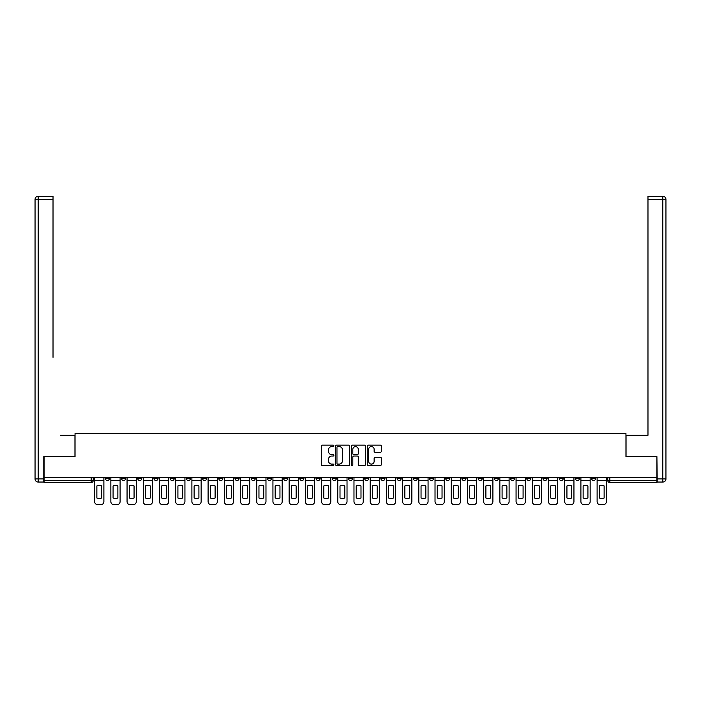 <?xml version="1.0" encoding="UTF-8"?>
<svg xmlns="http://www.w3.org/2000/svg" width="701" height="701" viewBox="0 0 701 701"><rect width="100%" height="100%" fill="white"/><g stroke="black" fill="none" stroke-linecap="round" stroke-linejoin="round"><path stroke-width="1.05" d="M333.878 445.854A0.71 0.71 0 0 0 333.159 445.144L322.329 445.144A1.016 1.016 0 0 0 321.303 446.16L321.303 464.518A1.016 1.016 0 0 0 322.329 465.534L333.159 465.534A0.71 0.71 0 0 0 333.878 464.824A0.71 0.71 0 0 0 333.159 464.106L331.757 464.106A3.26 3.26 0 0 1 328.497 460.846L328.497 459.313A3.26 3.26 0 0 1 331.757 456.053L333.159 456.053A0.71 0.71 0 0 0 333.878 455.335A0.71 0.71 0 0 0 333.159 454.625L331.757 454.625A3.26 3.26 0 0 1 328.497 451.365L328.497 449.832A3.26 3.26 0 0 1 331.757 446.563L333.159 446.563A0.71 0.71 0 0 0 333.878 445.854M542.924 477.258L542.924 478.406L547.087 478.406A2.077 2.077 0 0 1 545.01 480.483A2.077 2.077 0 0 1 542.924 478.406L542.924 477.258M526.723 477.258L526.723 478.406L530.876 478.406A2.077 2.077 0 0 1 528.799 480.483A2.077 2.077 0 0 1 526.723 478.406L526.723 477.258M429.468 477.258L429.468 478.406L433.621 478.406A2.077 2.077 0 0 1 431.544 480.483A2.077 2.077 0 0 1 429.468 478.406L429.468 477.258M413.257 477.258L413.257 478.406L417.41 478.406A2.077 2.077 0 0 1 415.334 480.483A2.077 2.077 0 0 1 413.257 478.406L413.257 477.258M397.046 477.258L397.046 478.406L401.209 478.406A2.077 2.077 0 0 1 399.123 480.483A2.077 2.077 0 0 1 397.046 478.406L397.046 477.258M364.634 477.258L364.634 478.406L368.787 478.406A2.077 2.077 0 0 1 366.711 480.483A2.077 2.077 0 0 1 364.634 478.406L364.634 477.258M332.213 478.406L332.213 477.258L332.213 478.406A2.077 2.077 0 0 0 334.289 480.483A2.077 2.077 0 0 1 332.213 478.406L336.366 478.406A2.077 2.077 0 0 1 334.289 480.483A2.077 2.077 0 0 0 336.366 478.406L336.366 477.258L336.366 478.406M316.002 478.406L316.002 477.258L316.002 478.406A2.077 2.077 0 0 0 318.079 480.483A2.077 2.077 0 0 1 316.002 478.406L320.164 478.406A2.077 2.077 0 0 1 318.079 480.483M299.791 478.406L299.791 477.258L299.791 478.406A2.077 2.077 0 0 0 301.877 480.483A2.077 2.077 0 0 1 299.791 478.406L303.954 478.406A2.077 2.077 0 0 1 301.877 480.483A2.077 2.077 0 0 0 303.954 478.406L303.954 477.258L303.954 478.406M283.59 477.258L283.59 478.406L287.743 478.406A2.077 2.077 0 0 1 285.666 480.483A2.077 2.077 0 0 1 283.59 478.406L283.59 477.258M267.379 477.258L267.379 478.406L271.532 478.406A2.077 2.077 0 0 1 269.456 480.483A2.077 2.077 0 0 1 267.379 478.406L267.379 477.258M251.168 477.258L251.168 478.406L255.322 478.406A2.077 2.077 0 0 1 253.245 480.483A2.077 2.077 0 0 1 251.168 478.406L251.168 477.258M234.958 478.406L234.958 477.258L234.958 478.406A2.077 2.077 0 0 0 237.034 480.483A2.077 2.077 0 0 1 234.958 478.406L239.12 478.406A2.077 2.077 0 0 1 237.034 480.483M202.545 478.406L202.545 477.258L202.545 478.406A2.077 2.077 0 0 0 204.622 480.483A2.077 2.077 0 0 1 202.545 478.406L206.699 478.406A2.077 2.077 0 0 1 204.622 480.483A2.077 2.077 0 0 0 206.699 478.406L206.699 477.258L206.699 478.406M186.335 478.406L186.335 477.258L186.335 478.406A2.077 2.077 0 0 0 188.411 480.483A2.077 2.077 0 0 1 186.335 478.406L190.488 478.406A2.077 2.077 0 0 1 188.411 480.483A2.077 2.077 0 0 0 190.488 478.406L190.488 477.258L190.488 478.406M170.124 478.406L170.124 477.258L170.124 478.406A2.077 2.077 0 0 0 172.201 480.483A2.077 2.077 0 0 1 170.124 478.406L174.277 478.406A2.077 2.077 0 0 1 172.201 480.483A2.077 2.077 0 0 0 174.277 478.406L174.277 477.258L174.277 478.406M153.913 478.406L153.913 477.258L153.913 478.406A2.077 2.077 0 0 0 155.99 480.483A2.077 2.077 0 0 1 153.913 478.406L158.076 478.406A2.077 2.077 0 0 1 155.99 480.483M137.703 478.406L137.703 477.258L137.703 478.406A2.077 2.077 0 0 0 139.788 480.483A2.077 2.077 0 0 1 137.703 478.406L141.865 478.406A2.077 2.077 0 0 1 139.788 480.483A2.077 2.077 0 0 0 141.865 478.406L141.865 477.258L141.865 478.406M121.501 478.406L121.501 477.258L121.501 478.406A2.077 2.077 0 0 0 123.578 480.483A2.077 2.077 0 0 1 121.501 478.406L125.654 478.406A2.077 2.077 0 0 1 123.578 480.483A2.077 2.077 0 0 0 125.654 478.406L125.654 477.258L125.654 478.406M380.31 452.329A1.016 1.016 0 0 0 381.326 451.313L381.326 446.16A1.016 1.016 0 0 0 380.31 445.144L368.27 445.144A1.016 1.016 0 0 0 367.254 446.16L367.254 464.518A1.016 1.016 0 0 0 368.27 465.534L380.31 465.534A1.016 1.016 0 0 0 381.326 464.518L381.326 458.296A1.016 1.016 0 0 0 380.31 457.28L375.158 457.28A1.016 1.016 0 0 0 374.132 458.296L374.132 461.381A2.725 2.725 0 0 1 371.407 464.106A2.725 2.725 0 0 1 368.682 461.381L368.682 449.297A2.725 2.725 0 0 1 371.407 446.563A2.725 2.725 0 0 1 374.132 449.297L374.132 451.313A1.016 1.016 0 0 0 375.158 452.329L380.31 452.329M46.371 196.306L38.169 196.306L53.022 196.306L46.371 196.306L53.022 196.306L53.022 199.426L38.169 199.426L38.169 478.923L43.777 478.923L43.777 456.588L75.051 456.588L75.051 433.411L625.949 433.411L625.949 456.588L656.907 456.588L656.907 477.258L44.093 477.258L44.093 480.483L93.233 480.483L93.233 477.258L93.233 480.483A2.077 2.077 0 0 1 91.156 482.56L44.093 482.56L44.093 480.483M44.093 456.588L44.093 477.258M349.606 446.16A1.016 1.016 0 0 0 348.59 445.144L336.55 445.144A1.016 1.016 0 0 0 335.534 446.16L335.534 464.518A1.016 1.016 0 0 0 336.55 465.534L348.59 465.534A1.016 1.016 0 0 0 349.606 464.518L349.606 446.16M352.41 445.144L364.45 445.144A1.016 1.016 0 0 1 365.466 446.16L365.466 464.518A1.016 1.016 0 0 1 364.45 465.534L359.298 465.534A1.016 1.016 0 0 1 358.272 464.518L358.272 457.07A1.016 1.016 0 0 0 357.256 456.053L353.839 456.053A1.016 1.016 0 0 0 352.822 457.07L352.822 464.824A0.71 0.71 0 0 1 352.104 465.534A0.71 0.71 0 0 1 351.394 464.824L351.394 446.16A1.016 1.016 0 0 1 352.41 445.144M607.767 477.258L607.767 480.483L656.907 480.483L656.907 482.56L609.844 482.56A2.077 2.077 0 0 1 607.767 480.483A2.077 2.077 0 0 0 609.844 482.56L609.844 477.258M656.907 477.258L656.907 480.483M595.71 477.258L595.71 478.406A2.077 2.077 0 0 1 593.633 480.483A2.077 2.077 0 0 1 591.556 478.406A2.077 2.077 0 0 0 593.633 480.483M591.556 477.258L591.556 478.406L595.71 478.406M579.499 477.258L579.499 478.406A2.077 2.077 0 0 1 577.422 480.483A2.077 2.077 0 0 1 575.346 478.406L579.499 478.406M575.346 477.258L575.346 478.406M563.297 477.258L563.297 478.406A2.077 2.077 0 0 1 561.212 480.483A2.077 2.077 0 0 1 559.135 478.406L563.297 478.406M559.135 477.258L559.135 478.406M547.087 477.258L547.087 478.406M530.876 477.258L530.876 478.406L530.876 477.258M514.665 477.258L514.665 478.406A2.077 2.077 0 0 1 512.589 480.483A2.077 2.077 0 0 1 510.512 478.406L514.665 478.406M510.512 477.258L510.512 478.406M498.455 477.258L498.455 478.406A2.077 2.077 0 0 1 496.378 480.483A2.077 2.077 0 0 1 494.301 478.406L498.455 478.406M494.301 477.258L494.301 478.406M482.253 477.258L482.253 478.406A2.077 2.077 0 0 1 480.167 480.483A2.077 2.077 0 0 1 478.091 478.406L482.253 478.406M478.091 477.258L478.091 478.406M466.042 477.258L466.042 478.406A2.077 2.077 0 0 1 463.966 480.483A2.077 2.077 0 0 1 461.88 478.406L466.042 478.406M461.88 477.258L461.88 478.406M449.832 477.258L449.832 478.406A2.077 2.077 0 0 1 447.755 480.483A2.077 2.077 0 0 1 445.678 478.406L449.832 478.406M445.678 477.258L445.678 478.406M433.621 477.258L433.621 478.406A2.077 2.077 0 0 1 431.544 480.483M417.41 477.258L417.41 478.406M401.209 478.406L401.209 477.258L401.209 478.406A2.077 2.077 0 0 1 399.123 480.483M384.998 477.258L384.998 478.406A2.077 2.077 0 0 1 382.921 480.483A2.077 2.077 0 0 1 380.836 478.406A2.077 2.077 0 0 0 382.921 480.483A2.077 2.077 0 0 0 384.998 478.406L380.836 478.406L380.836 477.258M368.787 478.406L368.787 477.258L368.787 478.406A2.077 2.077 0 0 1 366.711 480.483M352.577 477.258L352.577 478.406A2.077 2.077 0 0 1 350.5 480.483A2.077 2.077 0 0 1 348.423 478.406A2.077 2.077 0 0 0 350.5 480.483M348.423 477.258L348.423 478.406L352.577 478.406M320.164 477.258L320.164 478.406L320.164 477.258M287.743 478.406L287.743 477.258L287.743 478.406A2.077 2.077 0 0 1 285.666 480.483M271.532 478.406L271.532 477.258L271.532 478.406A2.077 2.077 0 0 1 269.456 480.483M255.322 478.406L255.322 477.258L255.322 478.406A2.077 2.077 0 0 1 253.245 480.483M239.12 477.258L239.12 478.406L239.12 477.258M222.909 478.406L222.909 477.258L222.909 478.406A2.077 2.077 0 0 1 220.833 480.483A2.077 2.077 0 0 1 218.747 478.406L222.909 478.406A2.077 2.077 0 0 1 220.833 480.483M218.747 477.258L218.747 478.406M158.076 477.258L158.076 478.406L158.076 477.258M109.444 477.258L109.444 478.406A2.077 2.077 0 0 1 107.367 480.483A2.077 2.077 0 0 1 105.29 478.406A2.077 2.077 0 0 0 107.367 480.483A2.077 2.077 0 0 0 109.444 478.406L109.444 477.258M105.29 477.258L105.29 478.406L109.444 478.406M91.156 477.258L91.156 482.56A2.077 2.077 0 0 0 93.233 480.483M337.672 446.563A0.71 0.71 0 0 0 336.962 447.282L336.962 463.396A0.71 0.71 0 0 0 337.672 464.106L339.153 464.106A3.26 3.26 0 0 0 342.421 460.846L342.421 449.832A3.26 3.26 0 0 0 339.153 446.563L337.672 446.563M358.272 449.35A2.725 2.725 0 0 0 355.547 446.616A2.725 2.725 0 0 0 352.822 449.35L352.822 453.608A1.016 1.016 0 0 0 353.839 454.625L357.256 454.625A1.016 1.016 0 0 0 358.272 453.608L358.272 449.35M94.635 480.483L94.635 501.574A3.119 3.119 149.7 0 0 97.754 504.694L100.769 504.694A3.119 3.119 -30.3 0 0 103.888 501.574L103.888 480.483L94.635 480.483L94.635 477.258M103.888 480.483L103.888 477.258M101.654 497.999L101.654 485.933A6.44 6.44 149.7 0 0 96.869 485.933L96.869 497.999A6.44 6.44 -30.3 0 0 101.654 497.999M74.946 456.588L74.946 435.286L60.198 435.286M53.022 199.426L53.022 357.361M43.777 478.923L43.777 482.043L38.169 482.043A3.119 3.119 0 0 1 35.05 478.923L35.05 199.426A3.119 3.119 0 0 1 38.169 196.306A3.119 3.119 0 0 0 35.05 199.426A3.119 3.119 0 0 1 38.169 196.306A3.119 3.119 0 0 0 35.05 199.426L38.169 199.426L38.169 196.306M640.802 435.286L647.978 435.286L647.978 196.306L662.831 196.306L647.978 196.306M626.054 456.588L626.054 435.286L647.978 435.286L647.978 357.361M657.223 478.923L662.831 478.923L662.831 199.426L665.95 199.426A3.119 3.119 0 0 0 662.831 196.306A3.119 3.119 0 0 1 665.95 199.426L665.95 478.923A3.119 3.119 0 0 1 662.831 482.043L657.223 482.043L656.907 456.588M110.846 480.483L110.846 501.574A3.119 3.119 149.7 0 0 113.965 504.694L116.979 504.694A3.119 3.119 -30.3 0 0 120.099 501.574L120.099 480.483L110.846 480.483L110.846 477.258M120.099 480.483L120.099 477.258M117.864 497.999L117.864 485.933A6.44 6.44 149.7 0 0 113.08 485.933L113.08 497.999A6.44 6.44 -30.3 0 0 117.864 497.999M127.056 480.483L127.056 501.574A3.119 3.119 149.7 0 0 130.176 504.694L133.19 504.694A3.119 3.119 -30.3 0 0 136.301 501.574L136.301 480.483L127.056 480.483L127.056 477.258M136.301 480.483L136.301 477.258M134.066 497.999L134.066 485.933A6.44 6.44 149.7 0 0 129.291 485.933L129.291 497.999A6.44 6.44 -30.3 0 0 134.066 497.999M143.267 480.483L143.267 501.574A3.119 3.119 149.7 0 0 146.386 504.694L149.392 504.694A3.119 3.119 -30.3 0 0 152.511 501.574L152.511 480.483L143.267 480.483L143.267 477.258M152.511 480.483L152.511 477.258M150.277 497.999L150.277 485.933A6.44 6.44 149.7 0 0 145.501 485.933L145.501 497.999A6.44 6.44 -30.3 0 0 150.277 497.999M159.477 480.483L159.477 501.574A3.119 3.119 149.7 0 0 162.588 504.694L165.602 504.694A3.119 3.119 -30.3 0 0 168.722 501.574L168.722 480.483L159.477 480.483L159.477 477.258M168.722 480.483L168.722 477.258M166.487 497.999L166.487 485.933A6.44 6.44 149.7 0 0 161.712 485.933L161.712 497.999A6.44 6.44 -30.3 0 0 166.487 497.999M175.679 480.483L175.679 501.574A3.119 3.119 149.7 0 0 178.799 504.694L181.813 504.694A3.119 3.119 -30.3 0 0 184.933 501.574L184.933 480.483L175.679 480.483L175.679 477.258M184.933 480.483L184.933 477.258M182.698 497.999L182.698 485.933A6.44 6.44 149.7 0 0 177.914 485.933L177.914 497.999A6.44 6.44 -30.3 0 0 182.698 497.999M191.89 480.483L191.89 501.574A3.119 3.119 149.7 0 0 195.009 504.694L198.024 504.694A3.119 3.119 -30.3 0 0 201.143 501.574L201.143 480.483L191.89 480.483L191.89 477.258M201.143 480.483L201.143 477.258M198.909 497.999L198.909 485.933A6.44 6.44 149.7 0 0 194.124 485.933L194.124 497.999A6.44 6.44 -30.3 0 0 198.909 497.999M208.101 480.483L208.101 501.574A3.119 3.119 149.7 0 0 211.22 504.694L214.234 504.694A3.119 3.119 -30.3 0 0 217.345 501.574L217.345 480.483L208.101 480.483L208.101 477.258M217.345 480.483L217.345 477.258M215.111 497.999L215.111 485.933A6.44 6.44 149.7 0 0 210.335 485.933L210.335 497.999A6.44 6.44 -30.3 0 0 215.111 497.999M224.311 480.483L224.311 501.574A3.119 3.119 149.7 0 0 227.431 504.694L230.436 504.694A3.119 3.119 -30.3 0 0 233.556 501.574L233.556 480.483L224.311 480.483L224.311 477.258M233.556 480.483L233.556 477.258M231.321 497.999L231.321 485.933A6.44 6.44 149.7 0 0 226.546 485.933L226.546 497.999A6.44 6.44 -30.3 0 0 231.321 497.999M240.522 480.483L240.522 501.574A3.119 3.119 149.7 0 0 243.633 504.694L246.647 504.694A3.119 3.119 -30.3 0 0 249.766 501.574L249.766 480.483L240.522 480.483L240.522 477.258M249.766 480.483L249.766 477.258M247.532 497.999L247.532 485.933A6.44 6.44 149.7 0 0 242.756 485.933L242.756 497.999A6.44 6.44 -30.3 0 0 247.532 497.999M256.724 480.483L256.724 501.574A3.119 3.119 149.7 0 0 259.843 504.694L262.857 504.694A3.119 3.119 -30.3 0 0 265.977 501.574L265.977 480.483L256.724 480.483L256.724 477.258M265.977 480.483L265.977 477.258M263.742 497.999L263.742 485.933A6.44 6.44 149.7 0 0 258.958 485.933L258.958 497.999A6.44 6.44 -30.3 0 0 263.742 497.999M272.934 480.483L272.934 501.574A3.119 3.119 149.7 0 0 276.054 504.694L279.068 504.694A3.119 3.119 -30.3 0 0 282.188 501.574L282.188 480.483L272.934 480.483L272.934 477.258M282.188 480.483L282.188 477.258M279.953 497.999L279.953 485.933A6.44 6.44 149.7 0 0 275.169 485.933L275.169 497.999A6.44 6.44 -30.3 0 0 279.953 497.999M289.145 480.483L289.145 501.574A3.119 3.119 149.7 0 0 292.264 504.694L295.279 504.694A3.119 3.119 -30.3 0 0 298.389 501.574L298.389 480.483L289.145 480.483L289.145 477.258M298.389 480.483L298.389 477.258M296.155 497.999L296.155 485.933A6.44 6.44 149.7 0 0 291.379 485.933L291.379 497.999A6.44 6.44 -30.3 0 0 296.155 497.999M305.356 480.483L305.356 501.574A3.119 3.119 149.7 0 0 308.475 504.694L311.481 504.694A3.119 3.119 -30.3 0 0 314.6 501.574L314.6 480.483L305.356 480.483L305.356 477.258M314.6 480.483L314.6 477.258M312.366 497.999L312.366 485.933A6.44 6.44 149.7 0 0 307.59 485.933L307.59 497.999A6.44 6.44 -30.3 0 0 312.366 497.999M321.566 480.483L321.566 501.574A3.119 3.119 149.7 0 0 324.677 504.694L327.691 504.694A3.119 3.119 -30.3 0 0 330.811 501.574L330.811 480.483L321.566 480.483L321.566 477.258M330.811 480.483L330.811 477.258M328.576 497.999L328.576 485.933A6.44 6.44 149.7 0 0 323.801 485.933L323.801 497.999A6.44 6.44 -30.3 0 0 328.576 497.999M337.768 480.483L337.768 501.574A3.119 3.119 149.7 0 0 340.888 504.694L343.902 504.694A3.119 3.119 -30.3 0 0 347.021 501.574L347.021 480.483L337.768 480.483L337.768 477.258M347.021 480.483L347.021 477.258M344.787 497.999L344.787 485.933A6.44 6.44 149.7 0 0 340.003 485.933L340.003 497.999A6.44 6.44 -30.3 0 0 344.787 497.999M353.979 480.483L353.979 501.574A3.119 3.119 149.7 0 0 357.098 504.694L360.112 504.694A3.119 3.119 -30.3 0 0 363.232 501.574L363.232 480.483L353.979 480.483L353.979 477.258M363.232 480.483L363.232 477.258M360.997 497.999L360.997 485.933A6.44 6.44 149.7 0 0 356.213 485.933L356.213 497.999A6.44 6.44 -30.3 0 0 360.997 497.999M370.189 480.483L370.189 501.574A3.119 3.119 149.7 0 0 373.309 504.694L376.323 504.694A3.119 3.119 -30.3 0 0 379.434 501.574L379.434 480.483L370.189 480.483L370.189 477.258M379.434 480.483L379.434 477.258M377.199 497.999L377.199 485.933A6.44 6.44 149.7 0 0 372.424 485.933L372.424 497.999A6.44 6.44 -30.3 0 0 377.199 497.999M386.4 480.483L386.4 501.574A3.119 3.119 149.7 0 0 389.519 504.694L392.525 504.694A3.119 3.119 -30.3 0 0 395.644 501.574L395.644 480.483L386.4 480.483L386.4 477.258M395.644 480.483L395.644 477.258M393.41 497.999L393.41 485.933A6.44 6.44 149.7 0 0 388.634 485.933L388.634 497.999A6.44 6.44 -30.3 0 0 393.41 497.999M402.611 480.483L402.611 501.574A3.119 3.119 149.7 0 0 405.721 504.694L408.736 504.694A3.119 3.119 -30.3 0 0 411.855 501.574L411.855 480.483L402.611 480.483L402.611 477.258M411.855 480.483L411.855 477.258M409.621 497.999L409.621 485.933A6.44 6.44 149.7 0 0 404.845 485.933L404.845 497.999A6.44 6.44 -30.3 0 0 409.621 497.999M418.812 480.483L418.812 501.574A3.119 3.119 149.7 0 0 421.932 504.694L424.946 504.694A3.119 3.119 -30.3 0 0 428.066 501.574L428.066 480.483L418.812 480.483L418.812 477.258M428.066 480.483L428.066 477.258M425.831 497.999L425.831 485.933A6.44 6.44 149.7 0 0 421.047 485.933L421.047 497.999A6.44 6.44 -30.3 0 0 425.831 497.999M435.023 480.483L435.023 501.574A3.119 3.119 149.7 0 0 438.143 504.694L441.157 504.694A3.119 3.119 -30.3 0 0 444.276 501.574L444.276 480.483L435.023 480.483L435.023 477.258M444.276 480.483L444.276 477.258M442.042 497.999L442.042 485.933A6.44 6.44 149.7 0 0 437.258 485.933L437.258 497.999A6.44 6.44 -30.3 0 0 442.042 497.999M451.234 480.483L451.234 501.574A3.119 3.119 149.7 0 0 454.353 504.694L457.367 504.694A3.119 3.119 -30.3 0 0 460.478 501.574L460.478 480.483L451.234 480.483L451.234 477.258M460.478 480.483L460.478 477.258M458.244 497.999L458.244 485.933A6.44 6.44 149.7 0 0 453.468 485.933L453.468 497.999A6.44 6.44 -30.3 0 0 458.244 497.999M467.444 480.483L467.444 501.574A3.119 3.119 149.7 0 0 470.564 504.694L473.569 504.694A3.119 3.119 -30.3 0 0 476.689 501.574L476.689 480.483L467.444 480.483L467.444 477.258M476.689 480.483L476.689 477.258M474.454 497.999L474.454 485.933A6.44 6.44 149.7 0 0 469.679 485.933L469.679 497.999A6.44 6.44 -30.3 0 0 474.454 497.999M483.655 480.483L483.655 501.574A3.119 3.119 149.7 0 0 486.766 504.694L489.78 504.694A3.119 3.119 -30.3 0 0 492.899 501.574L492.899 480.483L483.655 480.483L483.655 477.258M492.899 480.483L492.899 477.258M490.665 497.999L490.665 485.933A6.44 6.44 149.7 0 0 485.889 485.933L485.889 497.999A6.44 6.44 -30.3 0 0 490.665 497.999M499.857 480.483L499.857 501.574A3.119 3.119 149.7 0 0 502.976 504.694L505.991 504.694A3.119 3.119 -30.3 0 0 509.11 501.574L509.11 480.483L499.857 480.483L499.857 477.258M509.11 480.483L509.11 477.258M506.876 497.999L506.876 485.933A6.44 6.44 149.7 0 0 502.091 485.933L502.091 497.999A6.44 6.44 -30.3 0 0 506.876 497.999M516.067 480.483L516.067 501.574A3.119 3.119 149.7 0 0 519.187 504.694L522.201 504.694A3.119 3.119 -30.3 0 0 525.321 501.574L525.321 480.483L516.067 480.483L516.067 477.258M525.321 480.483L525.321 477.258M523.086 497.999L523.086 485.933A6.44 6.44 149.7 0 0 518.302 485.933L518.302 497.999A6.44 6.44 -30.3 0 0 523.086 497.999M532.278 480.483L532.278 501.574A3.119 3.119 149.7 0 0 535.398 504.694L538.412 504.694A3.119 3.119 -30.3 0 0 541.523 501.574L541.523 480.483L532.278 480.483L532.278 477.258M541.523 480.483L541.523 477.258M539.288 497.999L539.288 485.933A6.44 6.44 149.7 0 0 534.512 485.933L534.512 497.999A6.44 6.44 -30.3 0 0 539.288 497.999M548.489 480.483L548.489 501.574A3.119 3.119 149.7 0 0 551.608 504.694L554.614 504.694A3.119 3.119 -30.3 0 0 557.733 501.574L557.733 480.483L548.489 480.483L548.489 477.258M557.733 480.483L557.733 477.258M555.499 497.999L555.499 485.933A6.44 6.44 149.7 0 0 550.723 485.933L550.723 497.999A6.44 6.44 -30.3 0 0 555.499 497.999M564.699 480.483L564.699 501.574A3.119 3.119 149.7 0 0 567.81 504.694L570.824 504.694A3.119 3.119 -30.3 0 0 573.944 501.574L573.944 480.483L564.699 480.483L564.699 477.258M573.944 480.483L573.944 477.258M571.709 497.999L571.709 485.933A6.44 6.44 149.7 0 0 566.934 485.933L566.934 497.999A6.44 6.44 -30.3 0 0 571.709 497.999M580.901 480.483L580.901 501.574A3.119 3.119 149.7 0 0 584.021 504.694L587.035 504.694A3.119 3.119 -30.3 0 0 590.154 501.574L590.154 480.483L580.901 480.483L580.901 477.258M590.154 480.483L590.154 477.258M587.92 497.999L587.92 485.933A6.44 6.44 149.7 0 0 583.136 485.933L583.136 497.999A6.44 6.44 -30.3 0 0 587.92 497.999M597.112 480.483L597.112 501.574A3.119 3.119 149.7 0 0 600.231 504.694L603.246 504.694A3.119 3.119 -30.3 0 0 606.365 501.574L606.365 480.483L597.112 480.483L597.112 477.258M606.365 480.483L606.365 477.258M604.131 497.999L604.131 485.933A6.44 6.44 149.7 0 0 599.346 485.933L599.346 497.999A6.44 6.44 -30.3 0 0 604.131 497.999M38.169 482.043L38.169 478.923L35.05 478.923M662.831 196.306L662.831 199.426L647.978 199.426M665.95 478.923L662.831 478.923L662.831 482.043"/></g></svg>
